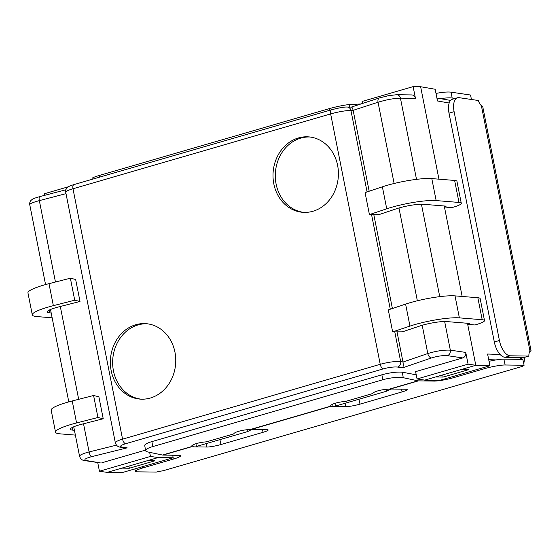 <?xml version="1.0" encoding="UTF-8"?>
<svg xmlns="http://www.w3.org/2000/svg" width="559" height="559" viewBox="0 0 559 559"><rect width="100%" height="100%" fill="white"/><g stroke="black" fill="none" stroke-linecap="round" stroke-linejoin="round"><path stroke-width="0.84" d="M524.894 357.229A9.084 7.84 -85.4 0 0 524.642 358.081L521.596 357.837A9.084 7.84 94.6 0 1 521.68 357.522M349.738 107.062L349.172 104.617A15.135 1.467 166.9 0 0 329.02 108.725L99.425 175.428A15.135 1.467 166.9 0 0 92.074 178.468L92.263 179.278M349.172 104.617L360.932 103.967M191.807 445.823L191.982 446.648L162.948 455.082A9.084 4.353 73.8 0 1 162.466 455.033L147.758 451.938A15.135 3.291 -9.2 0 1 145.578 450.652L144.725 445.404C144.753 444.293 147.15 443.028 151.908 441.596L381.881 374.789C390.084 372.608 396.904 371.749 402.354 372.21L416.231 374.809M145.578 450.652A15.135 3.291 -9.2 0 1 152.719 446.592L382.691 379.778A15.135 3.291 -9.2 0 1 403.242 377.716L402.354 372.21M455.138 98.461L452.161 98.021L451.113 92.172A15.135 2.837 169.8 0 0 435.999 93.437M440.478 98.663A15.135 2.837 -10.2 0 1 452.161 98.021M471.398 99.481L470.594 95.03L451.113 92.172M162.466 455.033L191.716 446.536A10.593 2.306 -9.2 0 1 191.646 446.348A10.593 2.306 -9.2 0 1 206.313 441.869L233.753 433.896A10.593 2.306 -9.2 0 1 239.559 431.045A10.593 2.306 -9.2 0 1 250.048 429.585L250.739 429.578A10.593 1.349 -12.2 0 1 253.227 429.431L266.734 429.626A10.593 1.349 -12.2 0 1 268.159 429.983A10.593 1.349 -12.2 0 1 263.058 432.296L220.966 444.524A10.593 1.349 -12.2 0 1 206.781 447.039L193.274 446.851A10.593 1.349 -12.2 0 1 191.982 446.648L191.653 446.152M330.844 405.436L331.019 406.26L330.683 405.757M250.048 429.585L330.746 406.141A10.593 2.306 -9.2 0 1 330.683 405.96A10.593 2.306 -9.2 0 1 345.35 401.474L372.783 393.501A10.593 2.306 -9.2 0 1 378.597 390.657A10.593 2.306 -9.2 0 1 389.085 389.197L389.777 389.19A10.593 1.349 -12.2 0 1 392.264 389.043L405.771 389.232A10.593 1.349 -12.2 0 1 407.197 389.595A10.593 1.349 -12.2 0 1 402.096 391.901L360.003 404.129A10.593 1.349 -12.2 0 1 345.818 406.652L332.312 406.456A10.593 1.349 -12.2 0 1 331.019 406.26L250.739 429.578M433.812 380.239L433.994 381.084L418.432 380.861A9.084 4.353 -106.2 0 1 417.95 380.805L403.242 377.716M162.948 455.082L178.51 455.305A15.135 1.929 167.8 0 1 180.55 455.816A15.135 1.929 167.8 0 1 173.262 459.121L142.643 468.009L142.37 466.723M484.59 367.305L484.87 368.591A15.135 1.929 -12.2 0 1 505.126 364.992L503.862 359.123A15.135 1.929 167.8 0 0 489.041 361.317M503.862 359.123L522.84 359.395L524.104 365.265A9.084 1.16 -12.2 0 0 521.973 366.515A9.084 1.16 -12.2 0 1 521.973 366.515L163.053 470.79A9.084 1.16 167.8 0 0 156.296 472.089L137.395 471.824A15.135 1.929 -12.2 0 1 135.355 471.314A15.135 1.929 -12.2 0 1 142.643 468.009M505.126 364.992L524.104 365.265M484.87 368.591L454.257 377.486L453.978 376.2M433.994 381.084A15.135 1.929 167.8 0 0 454.257 377.486M499.425 340.515L494.317 341.996A15.135 7.253 73.8 0 0 505.098 357.292L510.199 355.803A15.135 7.253 -106.2 0 1 499.425 340.515L454.111 111.688A15.135 7.253 -106.2 0 1 457.5 97.769A15.135 7.253 -106.2 0 1 459.086 97.671L478.273 100.487A9.084 4.353 -106.2 0 0 481.383 105.693L482.836 107.153L531.05 350.668L529.59 351.863M494.317 341.996L449.01 113.17L454.111 111.688M457.5 97.769L452.399 99.25A15.135 7.253 73.8 0 0 449.01 113.17M505.098 357.292L523.776 357.557L528.877 356.069A9.084 4.353 -106.2 0 1 529.995 351.213L531.05 350.668M510.199 355.803L528.877 356.069M520.897 359.367L521.596 357.837L521.17 357.963M524.642 358.081L523.79 363.804M523.091 365.67L522.274 366.529M158.176 457.555L173.192 457.772L123.064 472.334L107.153 472.376L99.439 471.251L150.462 456.424L158.176 457.555L147.331 460.707L154.843 460.812L129.332 468.225L128.905 466.059M147.331 460.707L107.153 472.376M129.332 468.225L121.82 468.114M443.119 377.066L435.608 376.955L461.119 369.548L468.631 369.653L443.119 377.066L442.693 374.9M461.119 369.548L475.793 365.286L489.922 365.754L439.786 380.323L424.77 380.106L435.608 376.955M347.153 107.028A4.542 3.941 90.8 0 1 347.181 107.028L351.422 107.09C352.079 107.223 352.652 108.306 353.155 110.34L378.038 102.234A4.542 2.83 72 0 1 379.54 97.902A4.542 2.83 72 0 1 379.554 97.902L388.442 95.68L396.645 94.716A4.542 3.941 90.8 0 1 396.666 94.709A4.542 3.941 90.8 0 1 400.433 98.139L415.449 98.356L413.129 86.624L420.634 86.729L438.941 179.173M411.766 94.925C413.674 95.093 414.904 96.232 415.449 98.356M394.123 183.492L378.038 102.234C386.639 99.656 394.102 98.293 400.433 98.139L416.511 179.362M347.181 107.028A4.542 3.941 90.8 0 1 350.94 110.458L353.155 110.34M331.976 109.69A4.542 2.173 73.8 0 0 331.676 109.725A4.542 2.173 73.8 0 0 330.648 113.903C338.831 111.674 345.602 110.521 350.94 110.458L367.074 191.933M347.153 107.035C344.575 106.853 339.418 107.754 331.676 109.725A4.542 2.173 73.8 0 0 331.662 109.732L73.998 184.582A4.542 2.173 73.8 0 0 73.998 184.582C69.854 185.84 67.541 186.902 67.08 187.768C65.878 189.228 65.424 190.682 65.717 192.121C65.78 191.304 68.205 190.179 72.984 188.76L330.648 113.903L380.225 364.286L122.561 439.143C117.781 440.576 115.378 441.82 115.357 442.875L115.392 442.987M29.739 204.636C29.934 203.63 33.135 202.295 39.34 200.625L66.011 193.645M100.361 462.908L86.31 460.532A4.542 3.892 98.3 0 1 84.877 460.637A4.542 3.892 98.3 0 1 84.863 460.637A4.542 3.892 98.3 0 1 84.591 460.581M86.31 460.532C83.396 459.757 85.115 458.485 91.473 456.71A4.542 1.467 -104 0 1 89.098 451.945C82.893 453.573 79.713 455.026 79.567 456.305L79.623 456.451M91.473 456.71L127.166 447.843L120.653 447.207A4.542 3.892 98.3 0 1 120.381 447.151M127.166 447.843L122.1 447.102A4.542 3.892 98.3 0 1 120.667 447.207A4.542 3.892 98.3 0 1 120.653 447.207M397.624 367.06L402.69 367.801C403.277 366.662 403.374 364.741 402.99 362.05L400.663 361.554C395.234 361.191 388.421 362.099 380.225 364.286A4.542 2.173 -106.2 0 0 383.299 368.863C389.036 367.333 393.809 366.732 397.624 367.06A4.542 3.892 -81.7 0 0 400.663 361.554L394.78 331.871M402.69 367.801L431.499 357.928C437.522 356.104 442.784 355.349 447.298 355.664A4.542 3.892 -81.7 0 0 450.33 350.158C443.909 349.822 436.397 350.947 427.796 353.547L402.99 362.05M468.079 364.154L465.759 352.422C466.052 355.161 465.067 356.998 462.803 357.935L415.603 371.644L417.056 378.974L468.079 364.154L475.793 365.286L467.666 324.234L474.829 324.982L476.548 324.486A16.651 2.62 -11.2 0 0 484.506 320.566A16.651 2.62 -11.2 0 0 482.207 319.727L477.854 297.737L455.026 295.879A33.295 5.248 168.8 0 0 405.596 304.103L388.295 309.889L392.649 331.878L402.361 331.843L419.662 326.065A18.161 2.865 168.8 0 1 446.62 321.572L469.455 323.43L468.938 323.864L468.84 323.382M467.471 323.27L467.666 324.234L468.938 323.864M444.251 205.985L462.16 296.459M101.815 462.803L145.487 450.121M195.909 443.727L196.447 446.438L247.469 431.618L251.878 429.48M334.946 403.339L335.477 406.044L386.5 391.223L390.916 389.085M147.262 323.787A37.837 32.667 -85.4 0 0 112.778 358.927A37.837 32.667 -85.4 0 0 141.134 399.168M174.946 352.121A37.837 32.667 94.6 0 1 139.988 399.098A37.837 32.667 94.6 0 1 110.493 358.738A37.837 32.667 94.6 0 1 146.123 323.675A37.837 32.667 94.6 0 1 174.946 352.121M309.917 136.997A37.837 32.667 -85.4 0 0 275.433 172.13A37.837 32.667 -85.4 0 0 303.789 212.378M337.601 165.331A37.837 32.667 94.6 0 1 302.643 212.308A37.837 32.667 94.6 0 1 273.148 171.948A37.837 32.667 94.6 0 1 308.778 136.885A37.837 32.667 94.6 0 1 337.601 165.331M44.804 195.294L44.489 193.714L68.352 186.783M97.713 462.517L99.439 471.251M424.77 380.106L417.056 378.974M420.634 86.729L435.168 89.251L437.487 100.976L449.177 103.003M362.505 103.457L362.106 101.445L413.129 86.624M247.092 429.738L247.469 431.618M386.129 389.344L386.5 391.223M500.102 354.448L487.595 354.029L489.922 365.754M172.689 455.222L173.192 457.772M149.651 452.336L150.462 456.424M369.422 214.593L379.135 214.558L396.443 208.773A18.161 2.865 168.8 0 1 423.401 204.287L446.229 206.145L444.44 206.949L451.602 207.696L453.328 207.193A16.651 2.62 -11.2 0 0 461.287 203.28A16.651 2.62 -11.2 0 0 458.988 202.442L454.628 180.445L431.8 178.594A33.295 5.248 168.8 0 0 382.377 186.818L365.069 192.603L369.422 214.593L386.73 208.807A33.295 5.248 -11.2 0 1 436.153 200.583L458.988 202.442M402.962 361.897L397.023 331.864M392.397 308.519L373.796 214.579M369.171 191.234L353.183 110.486M52.148 317.812L36.901 316.569A33.295 5.248 -11.2 0 1 32.303 314.885L27.95 292.895A33.295 5.248 168.8 0 1 48.996 283.672L70.371 278.214L75.654 279.472L80.007 301.462L58.632 306.912A18.161 2.865 168.8 0 0 47.152 311.943A18.161 2.865 168.8 0 0 49.66 312.865L51.19 312.991M80.007 301.462L74.724 300.211L70.371 278.214M32.303 314.885A33.295 5.248 -11.2 0 1 53.35 305.661L74.724 300.211M93.591 395.506L72.216 400.957A33.295 5.248 168.8 0 0 51.176 410.18L55.53 432.17A33.295 5.248 -11.2 0 1 76.576 422.946L97.951 417.496L93.591 395.506L98.873 396.757L103.226 418.747L81.852 424.204A18.161 2.865 168.8 0 0 70.371 429.235A18.161 2.865 168.8 0 0 72.88 430.151L74.417 430.276M75.367 435.098L60.127 433.854A33.295 5.248 -11.2 0 1 55.53 432.17M103.226 418.747L97.951 417.496M461.287 203.28L456.934 181.291A16.651 2.62 168.8 0 0 454.628 180.445M484.506 320.566L480.153 298.576A16.651 2.62 168.8 0 0 477.854 297.737M392.649 331.878L409.957 326.1A33.295 5.248 -11.2 0 1 459.379 317.868L482.207 319.727M329.02 108.725L329.412 110.382M381.881 374.789L382.691 379.778M152.719 446.592L151.908 441.596M99.809 177.084L99.425 175.428M389.085 389.197L417.95 380.805M418.432 380.861L389.777 389.19M193.274 446.851L192.869 444.978M163.053 470.79L521.98 366.515M332.312 406.456L331.906 404.59M172.983 457.828L173.262 459.121M529.995 351.213L481.383 105.693M345.818 406.652L345.085 403.256M360.003 404.129L358.941 399.231M402.096 391.901L401.509 389.176M206.781 447.039L206.047 443.65M220.966 444.524L219.911 439.626M263.058 432.296L262.471 429.564M73.998 184.582A4.542 2.173 73.8 0 0 72.984 188.76L122.561 439.143A4.542 2.173 -106.2 0 0 125.635 443.713L383.299 368.863M39.975 196.6A4.542 1.46 75.3 0 0 39.78 196.607A4.542 1.46 75.3 0 0 39.773 196.614A4.542 1.46 75.3 0 0 39.34 200.625L55.453 282.022M116.475 445.146L89.098 451.945L83.522 423.778M122.1 447.102C119.367 446.466 120.548 445.334 125.635 443.713M431.499 357.928A4.542 2.816 -108.9 0 1 427.796 353.547L422.199 325.275M465.759 352.422L450.33 350.158L444.657 321.516M447.298 355.664L462.803 357.935M439.737 296.647L421.437 204.231M520.813 357.515A4.542 4.018 91.9 0 1 519.877 359.353M488.713 359.675L496.064 359.919M417.349 300.777L398.972 207.99M390.294 309.218L371.56 214.586M78.679 399.308L60.302 306.486M48.996 283.672L53.35 305.661M49.122 310.14L49.66 312.865M72.216 400.957L76.576 422.946M72.342 427.425L72.88 430.151M386.73 208.807L382.377 186.818M431.8 178.594L436.153 200.583M445.712 206.578L445.621 206.096M409.957 326.1L405.596 304.103M455.026 295.879L459.379 317.868M135.355 471.314L134.838 468.91M411.752 94.925L396.666 94.709M379.54 97.902L351.352 107.09M65.843 189.781L39.773 196.614M39.78 196.614C32.219 198.864 33.009 198.78 30.92 200.478C29.879 201.792 29.494 203.176 29.753 204.629M100.347 462.908L84.863 460.637M84.877 460.63C82.264 460.455 80.496 459.009 79.588 456.305M120.667 447.2C118.054 447.067 116.286 445.628 115.371 442.875M520.275 359.353A4.542 4.542 0 0 0 521.323 357.522M450.596 100.417L436.914 98.049M115.371 442.945L65.696 192.072M79.581 456.389L73.725 426.79M68.792 401.872L50.499 309.504M45.565 284.58L29.725 204.573"/></g></svg>
